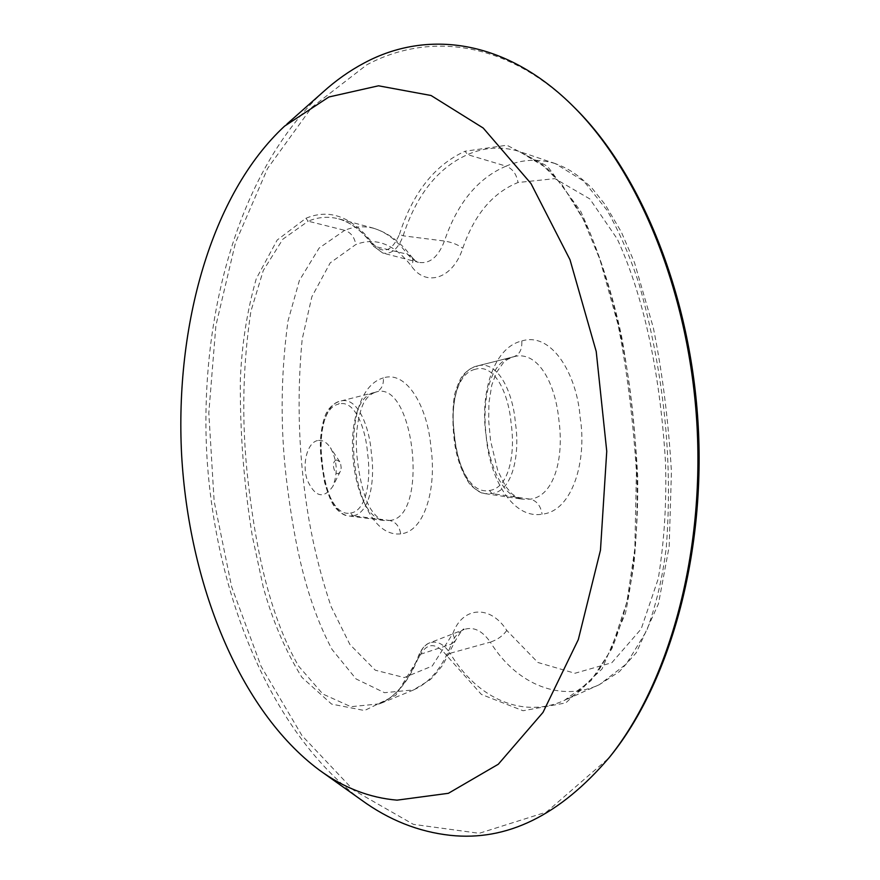 <?xml version="1.0" encoding="UTF-8"?>
<svg xmlns="http://www.w3.org/2000/svg" width="880" height="880" viewBox="0 0 880 880"><rect width="100%" height="100%" fill="white"/><g stroke="black" fill="none" stroke-linecap="round" stroke-linejoin="round"><path stroke-width="0.66" stroke-dasharray="4.4 3.3" d="M317.515 440.572C307.252 442.695 301.818 464.046 307.263 480.084C315.106 497.233 323.631 499.334 332.838 486.376C338.008 473.11 337.205 460.218 330.429 447.711C326.568 442.035 322.256 439.659 317.515 440.572M573.914 107.03C506.319 40.436 428.175 31.944 366.762 64.834L311.674 107.437L267.564 168.487L235.488 242.737L215.897 325.556L208.813 412.907L214.137 501.193L231.671 586.905L261.129 666.391L302.005 735.636L353.331 789.998L413.38 824.351L479.215 833.305L546.414 812.097L608.905 757.977M336.534 459.932C329.648 461.659 335.83 480.062 340.362 471.273L341.187 467.94L340.626 463.54L339.768 461.747L336.534 459.932M361.174 799.832C269.819 731.588 214.621 592.856 206.723 453.178C199.606 313.467 239.613 169.609 323.125 91.971M389.488 520.443C429.858 518.606 414.029 377.344 375.353 392.282L375.342 392.282C381.095 390.236 383.79 385.44 383.394 377.883C407.429 370.084 428.076 408.672 430.914 447.634C436.733 485.826 425.612 531.575 400.697 533.874C399.41 526.273 395.67 521.796 389.488 520.443L384.054 520.509C379.808 519.794 375.408 516.01 370.843 509.168C361.559 494.483 356.224 460.724 356.345 443.113C356.004 422.213 362.12 404.162 364.958 400.972C367.488 396.759 370.953 393.866 375.342 392.282C338.635 397.584 349.382 517.308 384.043 520.509L348.117 515.878C331.364 512.831 323.675 482.383 321.992 459.448C318.901 436.282 323.884 404.272 340.373 401.126C357.764 395.868 369.644 427.746 371.349 453.09C375.122 477.928 370.656 513.524 352.858 515.79L389.488 520.443M400.697 533.874C350.207 539.242 334.059 391.963 383.394 377.883M375.331 392.282L340.373 401.126L338.69 404.074C322.421 407.319 318.56 439.164 321.992 463.067C323.796 487.245 334.268 516.428 350.537 513.051L352.858 515.79L348.216 515.889M452.87 633.567C462.198 606.859 490.039 604.098 506.803 630.454L537.878 662.475L574.915 673.266L611.831 662.728L641.201 628.925L658.295 578.556C664.356 540.925 666.743 502.084 665.478 462.044C660.693 382.8 646.855 303.468 617.265 238.975L589.842 198.935L554.906 178.629L518.012 182.512C492.767 192.72 474.353 214.632 462.781 248.248C452.837 279.026 425.953 287.265 411.444 266.145C394.372 244.079 375.826 236.874 355.784 244.541L330.187 262.9L311.85 296.78L302.159 339.328C296.428 399.718 298.716 459.965 309.023 520.08C314.347 549.945 321.728 578.842 331.188 606.782L349.91 644.512L375.287 670.197L404.305 677.567L432.201 666.05L452.87 633.567L455.279 640.849L451.418 644.072C442.431 667.469 429.792 682.759 413.523 689.92L384.494 692.692L356.07 678.942L332.057 649.484C306.13 600.809 294.888 544.203 287.716 489.412C280.192 434.06 280.28 377.949 287.969 321.09L299.387 280.456L319.132 248.072L344.663 230.34C350.823 232.419 354.53 237.16 355.784 244.541M521.774 340.989C551.474 331.496 576.873 373.89 580.14 417.362C587.136 459.932 572.88 511.181 542.102 514.184C511.764 519.354 489.269 476.806 486.222 436.447C479.93 396.528 491.788 348.018 521.774 340.989C522.302 349.36 519.574 354.629 513.59 356.785C468.82 363.759 480.48 493.889 522.313 499.18L530.233 499.158C553.542 496.474 564.355 459.36 558.899 420.112C554.994 380.424 536.36 349.976 513.634 356.785L477.246 365.97L475.53 369.215C455.345 373.351 450.406 408.969 454.476 435.468C456.522 462.33 469.282 494.582 489.489 490.501L491.953 493.581L530.233 499.158C536.69 500.72 540.65 505.736 542.102 514.184M513.634 356.785L477.279 365.959C498.85 359.535 513.436 394.801 515.383 423.104C519.915 450.802 514.074 490.71 491.953 493.581L485.111 493.658C464.651 489.379 455.983 456.093 454.058 430.815C450.516 405.295 457.006 369.93 477.246 365.97C472.153 367.224 467.423 370.282 463.045 375.144C460.35 378.213 457.501 384.791 454.487 394.878C452.562 408.221 452.386 422.367 453.959 437.338C455.587 455.114 460.889 470.789 469.876 484.352C476.487 490.622 481.558 493.713 485.111 493.658M506.803 630.454C502.788 635.965 497.288 639.859 490.303 642.125C482.24 630.608 473.528 626.395 464.145 629.486C458.568 631.796 454.322 636.658 451.418 644.072L419.584 654.588C421.872 648.626 425.205 644.721 429.594 642.906C436.964 640.497 443.806 643.951 450.109 653.279L490.303 642.125C517.462 685.916 562.122 702.053 599.302 684.695L619.355 671.66L636.306 652.685L658.471 603.79L669.185 546.425L671.429 471.779C668.448 420.618 662.398 372.57 653.301 327.613L634.491 262.57L621.335 232.012L605.297 204.787L592.174 188.386C575.3 172.183 567.061 168.135 555.214 163.559L583.825 181.17L607.057 210.287C620.026 233.244 630.806 258.247 639.408 285.296C651.101 326.59 659.384 369.259 664.268 413.27C669.042 457.776 669.713 502.348 666.303 546.986C662.86 576.389 656.337 604.274 646.712 630.652L626.428 663.894L599.423 684.64M411.576 256.762C414.909 260.601 417.208 262.46 418.462 262.317L382.855 253.077L373.362 246.092L407.517 254.276L412.621 259.468L418.462 262.317C429.572 264.253 438.229 257.158 444.422 241.032C457.325 203.071 477.884 178.112 506.099 166.144L467.555 154.605L465.08 151.239L506.88 145.222L547.47 166.232L580.58 211.079C598.059 249.084 611.71 290.675 621.522 335.852C629.717 381.733 635.096 428.461 637.681 476.036C638.407 523.622 634.348 569.327 625.493 613.173L602.041 668.976L565.774 702.922L523.061 710.743L481.371 694.408L446.765 655.644L450.109 653.279C478.28 700.238 524.359 718.718 564.476 700.348L591.041 680.658L611.809 648.824C622.391 622.765 629.805 594.033 634.062 562.606C638.528 514.679 638.198 465.916 633.083 416.317C626.505 349.899 612.205 288.838 590.183 233.167C578.017 207.009 563.541 185.295 546.733 168.036L518.991 151.349C501.501 146.135 484.363 147.224 467.555 154.605C437.888 167.849 416.416 194.92 403.128 235.807C398.332 248.809 391.567 254.562 382.855 253.077L374.231 246.642C363.484 231.836 351.648 222.585 338.701 218.867L338.459 218.801C328.152 216.216 318.065 217.019 308.187 221.199L344.663 230.34C353.925 226.512 363.506 225.797 373.384 228.217L373.648 228.283C386.122 232.045 397.408 240.713 407.517 254.276L411.587 256.773C413.303 259.27 413.259 262.394 411.444 266.145M338.701 218.867C351.56 222.717 363.11 231.792 373.362 246.092L373.362 244.178C383.394 254.54 392.084 251.262 399.432 234.344L403.128 235.807L444.422 241.032C451.671 242.176 457.787 244.574 462.781 248.248M555.214 163.559C538.12 158.477 521.752 159.346 506.099 166.144C512.6 168.696 516.571 174.152 518.012 182.512M305.888 218.295L308.187 221.199L282.843 239.195L263.274 270.512L250.91 311.234C241.791 371.36 241.406 432.498 249.722 494.648C257.444 555.478 270.886 617.914 298.573 666.083L322.828 694.023L350.889 706.706L379.621 703.824C396.605 696.388 409.926 679.976 419.584 654.588L418.748 655.292L419.21 656.788L395.813 695.277L364.518 710.534L331.595 704.088L301.95 677.402C285.461 650.892 272.558 620.796 263.252 587.114L252.329 536.206C243.87 484.242 239.877 431.948 240.35 379.313C241.857 344.036 247.159 310.497 256.267 278.685L277.178 240.042L305.888 218.295C329.901 208.219 352.385 216.843 373.362 244.178M489.489 490.501C509.916 487.927 515.372 451.066 511.115 423.632C508.959 395.659 495.451 363.165 475.53 369.215M350.537 513.051C366.971 511.038 371.151 478.159 367.598 453.541C365.728 428.494 354.728 399.124 338.69 404.074M399.432 234.344C412.951 192.577 434.83 164.879 465.08 151.239M446.765 655.644C435.82 641.949 426.635 642.323 419.21 656.788M375.353 392.282L340.395 401.115C335.522 402.479 331.375 405.537 327.932 410.3C322.707 417.384 319.429 437.899 320.54 450.868C320.617 456.401 321.97 466.884 324.599 482.339C327.976 494.175 331.309 502.37 334.587 506.913C339.955 512.842 344.465 515.823 348.117 515.878M485.221 493.647L522.324 499.18L518.529 498.135L512.006 493.911L505.648 486.453L497.75 470.602L490.545 440.66L488.675 420.354L488.917 402.886L491.777 385.132L496.419 372.559L503.47 362.604L507.628 359.337L513.601 356.785M379.621 703.824L388.421 699.039C400.884 690.151 410.993 675.565 418.748 655.292C423.511 644.457 428.912 643.181 429.594 642.906L464.145 629.486C463.925 627.484 460.966 631.279 455.268 640.882L442.739 665.115C435.149 674.773 430.551 679.888 428.978 680.46L413.358 689.986M373.384 228.217C385.957 232.001 397.122 239.558 406.857 250.899L411.576 256.784M373.659 228.228L338.47 218.757M413.545 689.964L379.489 703.879M564.762 700.216L572.649 696.036L580.217 690.745L597.201 672.87L611.259 649.132L626.912 601.986L634.843 548.812L636.427 471.779C633.017 418.726 626.912 369.776 618.101 324.929L599.951 259.578L583.154 219.131L562.199 184.932L541.618 163.933L518.991 151.349M555.621 163.68L519.255 151.481M599.412 684.64L564.531 700.348M339.768 461.747L330.429 447.711M340.362 471.273L332.838 486.376M319.22 770.011L321.849 771.881M284.603 126.115L287.023 123.97"/><path stroke-width="1.32" d="M608.905 757.977L611.028 755.359C669.086 683.166 705.221 557.183 698.269 426.756C691.196 296.34 641.773 174.955 576.301 109.406L573.914 107.03M287.023 123.97L323.125 91.971C335.929 80.399 349.591 70.763 364.111 63.041C426.415 29.458 506.044 38.544 574.464 107.58C640.244 173.437 689.953 295.57 697.07 426.822C704.066 558.085 667.733 684.849 609.389 757.372C559.867 815.452 506.847 841.434 450.318 835.329C418.506 831.842 388.784 820.006 361.174 799.832L321.849 771.881M397.067 800.151C369.468 797.797 343.519 787.743 319.22 770.011C238.788 709.995 188.804 582.989 181.599 454.531C174.988 326.04 211.068 194.403 284.603 126.115L328.9 96.987L378.51 85.8L431.046 95.502L483.219 128.04L530.992 183.557L570.009 259.754L596.222 351.505L606.749 451.275L600.468 550.198L578.314 639.584L542.993 712.415L498.3 764.236L448.371 793.309L397.067 800.151M576.301 109.406L574.464 107.58M611.028 755.359L609.389 757.372"/></g></svg>
